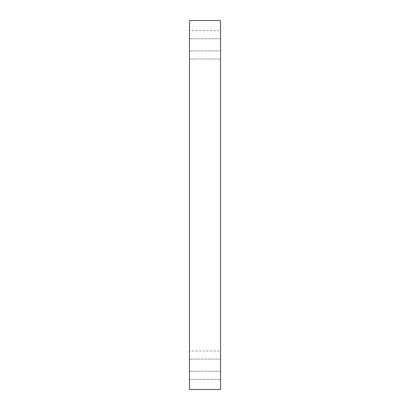 <?xml version="1.0" encoding="UTF-8"?>
<svg xmlns="http://www.w3.org/2000/svg" width="410" height="410" viewBox="0 0 410 410"><rect width="100%" height="100%" fill="white"/><g stroke="black" fill="none" stroke-linecap="round" stroke-linejoin="round"><path stroke-width="0.31" stroke-dasharray="2.05 1.54" d="M220.544 389.5L189.456 389.5L189.456 20.5L220.544 20.5L220.544 389.5M189.456 44.828L189.456 59.019L189.456 44.828M189.456 365.172L189.456 379.363L189.456 365.172M220.544 30.637L220.544 59.019L220.544 30.637L220.544 59.019L220.544 30.637L189.456 30.637L220.544 30.637M220.544 350.981L220.544 379.363L220.544 350.981L220.544 379.363L220.544 350.981L189.456 350.981L220.544 350.981M220.544 365.172L220.544 371.255L220.544 365.172M220.544 44.828L220.544 50.912L220.544 44.828M220.544 38.745L189.456 38.745L220.544 38.745M220.544 50.912L189.456 50.912L220.544 50.912M220.544 359.088L189.456 359.088L220.544 359.088M220.544 371.255L189.456 371.255L220.544 371.255M189.456 379.363L220.544 379.363L189.456 379.363M189.456 59.019L220.544 59.019L189.456 59.019"/><path stroke-width="0.61" d="M220.544 389.5L189.456 389.5L189.456 20.5L220.544 20.5L220.544 389.5"/></g></svg>
